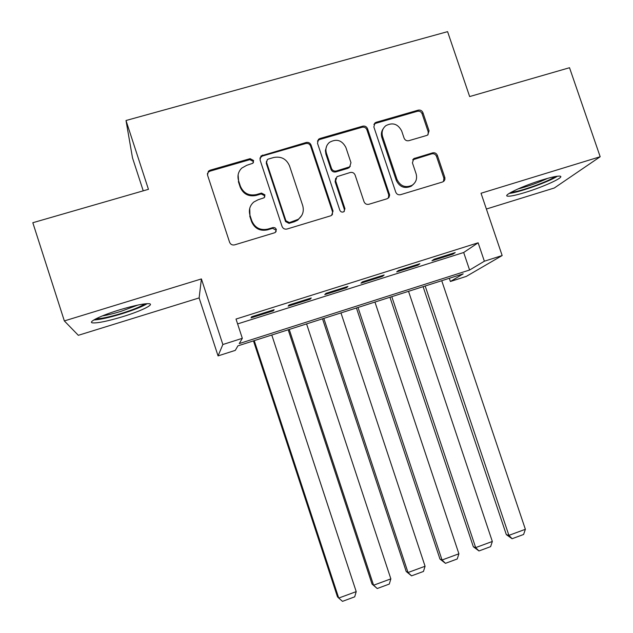 <?xml version="1.0" encoding="UTF-8"?>
<svg xmlns="http://www.w3.org/2000/svg" width="633" height="633" viewBox="0 0 633 633"><rect width="100%" height="100%" fill="white"/><g stroke="black" fill="none" stroke-linecap="round" stroke-linejoin="round"><path stroke-width="0.95" d="M253.596 160.497L250.122 158.661L210.085 170.214L208.392 171.219L207.513 175.04L229.597 242.265C230.578 244.473 232.248 245.335 234.621 244.868L274.611 232.778L275.371 232.406L276.368 229.383L274.991 227.777L273.187 227.5L267.743 229.122C260.234 230.594 254.925 227.833 251.807 220.822L249.964 215.244C248.524 210.021 249.79 205.622 253.762 202.046L258.058 199.783L264.127 197.773L264.966 194.893L261.492 193.073L256.341 194.592C248.824 196.016 243.515 193.239 240.405 186.244L238.57 180.682C237.193 175.847 238.245 171.662 241.719 168.133L246.68 165.332L252.891 163.243L253.596 160.497M253.477 162.459L253.342 161.478L249.885 159.651L209.982 171.171L208.297 172.176L207.323 173.964M276.075 231.678L276.035 230.127L272.57 228.323L267.442 229.866L267.743 229.122M264.776 196.998L264.673 195.755L261.207 193.943L256.08 195.455L256.341 194.592M542.592 179.819C523.459 185.604 502.428 195.47 507.429 196.135C509.897 196.523 515.84 195.288 525.248 192.424C543.549 186.885 564.929 177.066 560.205 176.188C557.887 175.768 552.016 176.979 542.592 179.819M119.518 309.869C101.098 315.463 87.259 322.244 92.584 322.885C97.727 323.234 107.776 321.16 122.731 316.666C140.463 311.262 154.579 304.52 149.412 303.745C144.641 303.318 134.679 305.359 119.518 309.869M426.753 135.438L427.742 134.971L429.063 130.817L422.947 112.721C422.005 110.609 420.423 109.754 418.207 110.158L376.216 122.272L375.013 122.889L373.842 126.924L395.744 192.147C396.701 194.284 398.299 195.13 400.547 194.695L442.483 182.011L444.057 181.03L444.888 179.487L444.896 177.699L437.379 155.409C436.43 153.297 434.847 152.442 432.632 152.862L413.816 158.606L412.415 162.831L416.095 173.758C417.408 178.641 416.055 182.486 412.051 185.311C405.373 188.128 400.357 186.181 397.01 179.479L382.593 136.578C381.359 132.17 382.435 128.546 385.814 125.69C392.689 122.145 397.983 123.918 401.694 131.015L404.091 138.129C405.041 140.249 406.631 141.104 408.863 140.684L426.753 135.438M484.364 261.215L502.159 255.542L466.292 276.407L450.387 281.495L463.198 273.852L237.929 345.847L235.278 350.381L218.061 355.896L222.856 344.518L242.328 338.315L239.258 343.569L469.599 270.022L484.364 261.215L478.129 242.795L236.014 319.056L242.328 338.315M64.344 320.923L78.326 335.308L199.126 297.921L201.405 278.931L64.344 320.923L32.821 222.721L148.446 189.33L126.007 120.507L447.586 31.65L469.654 96.564L569.518 67.723L600.179 156.739L481.033 193.247L502.159 255.542M201.405 278.931L222.856 344.518M311.08 145.076C310.123 142.923 308.493 142.061 306.19 142.48L261.025 155.932L260.028 159.848L282.065 226.44C283.03 228.624 284.684 229.486 287.01 229.027L330.616 215.837L331.573 215.394L333.053 211.058L311.08 145.076L310.629 146.104C309.679 143.96 308.049 143.098 305.763 143.517L262.26 156.082L259.862 158.163M319.926 138.516L362.741 126.165C364.996 125.753 366.602 126.608 367.551 128.744L389.659 195.099L388.963 197.441L387.087 198.762L368.873 204.277C366.602 204.72 364.988 203.866 364.022 201.713L355.113 175.064C354.156 172.92 352.541 172.065 350.263 172.493L336.954 176.654L335.648 180.84L344.938 208.684L343.893 211.723C342.089 212.53 340.728 212.031 339.826 210.227L317.489 143.224L318.581 139.236L319.926 138.516L319.451 139.569L362.123 127.249L362.741 126.165M486.381 209.025L554.302 188.001L600.179 156.739M274.144 309.687L251.641 316.785L251.04 317.861L273.353 310.819L274.144 309.687M311.27 297.977L289.052 304.987L288.142 306.158L310.17 299.203L311.27 297.977M347.936 286.417L325.995 293.34L324.769 294.598L346.536 287.73L347.936 286.417M384.144 274.999L362.472 281.827L360.952 283.18L382.443 276.399L384.144 274.999M419.901 263.716L398.497 270.465L396.685 271.905L417.915 265.203L419.901 263.716M237.604 323.914L463.68 252.504L478.129 242.795M431.975 260.764L452.951 254.149L455.214 252.575L434.08 259.245L431.975 260.764M126.007 120.507L132.503 157.878L143.24 190.834M449.303 278.291L450.387 281.495M199.126 297.921L218.061 355.896M463.68 252.504L469.599 270.022M273.353 310.819L273.092 310.02M310.17 299.203L309.909 298.412M346.536 287.73L346.275 286.939M382.443 276.399L382.182 275.616M417.915 265.203L417.653 264.428M452.951 254.149L452.69 253.374M238.119 174.835L238.57 180.682M256.08 195.455C248.595 196.879 243.301 194.109 240.2 187.146L238.372 181.592M249.711 208.407L249.964 215.244M267.442 229.866C259.957 231.338 254.664 228.584 251.562 221.597L249.726 216.035M332.349 214.722L332.531 211.857L310.629 146.104M268.345 159.057L267.316 159.627L266.588 162.388L285.926 220.79L289.392 222.602L298.183 219.342C302.716 215.798 304.228 211.216 302.709 205.598L289.503 165.822C286.425 158.899 281.171 156.122 273.733 157.498L268.345 159.057M266.469 161.304L266.295 163.369L266.588 162.388M301.727 215.505L297.779 220.118L294.377 221.748L289.012 223.37L285.562 221.566L266.295 163.369M388.417 198.034L388.749 194.893L366.918 129.812C365.969 127.692 364.371 126.837 362.123 127.249M335.719 178.237L335.118 181.742L344.376 209.491L344.938 208.684M344.281 211.414L344.376 209.491M345.887 147.473C341.994 140.154 336.519 138.453 329.453 142.362C326.217 145.266 325.204 148.858 326.414 153.146L331.502 168.402C332.46 170.554 334.082 171.416 336.368 170.981L349.677 166.835L350.967 162.673L345.887 147.473M326.644 146.12L325.394 150.614L325.916 154.143L326.414 153.146M350.31 166.257L347.984 168.331L335.838 171.923C333.559 172.35 331.945 171.496 330.988 169.351L325.916 154.143M319.451 139.569L317.418 141.048M383.25 128.657C381.351 131.363 380.908 134.354 381.905 137.622L382.593 136.578M413.76 183.981L411.26 186.189C404.606 188.998 399.605 187.059 396.274 180.373L381.905 137.622M443.464 181.544L443.899 178.245L436.509 156.383C435.559 154.278 433.985 153.431 431.785 153.843L412.669 159.833M428.027 134.758L428.225 131.87L422.132 113.837C421.19 111.732 419.616 110.886 417.408 111.281L375.551 123.364L373.881 124.416M253.469 340.878L337.46 596.792L338.734 598.066L254.237 340.633M271.786 335.023L356.213 591.626L354.694 596.84L342.493 601.35L338.734 598.066L356.213 591.626M144.728 303.872C141.04 306.507 133.326 309.672 121.599 313.367C109.422 317.03 100.9 318.818 96.042 318.747M102.293 315.922C107.444 315.099 113.647 313.58 120.919 311.365L138.041 305.011M93.787 319.997C99.974 319.641 109.311 317.568 121.797 313.794C133.816 310.02 142.306 306.641 147.275 303.65M509.201 193.397C518.514 192.654 549.436 181.647 557.42 176.203M555.078 176.575C549.468 181.212 518.237 192.329 511.227 192.21M517.921 188.966C528.144 186.363 538.09 182.81 547.767 178.316M288.189 329.785L372.038 584.069L373.581 585.224L289.234 329.445M306.578 323.906L390.854 578.863L389.287 584.069L377.228 588.524L372.038 584.069M377.228 588.524L373.581 585.224L390.854 578.863M322.506 318.81L406.204 571.488L408.016 572.533L323.819 318.391M340.965 312.916L425.075 566.25L423.461 571.449L411.545 575.856L406.204 571.488M411.545 575.856L408.016 572.533L425.075 566.25M356.426 307.97L439.967 559.058L442.04 559.999L358.001 307.472M374.942 302.052L458.901 553.788L457.232 558.979L445.458 563.33L439.967 559.058M445.458 563.33L442.04 559.999L458.901 553.788M389.952 297.257L473.342 546.77L475.668 547.608L391.787 296.671M408.53 291.322L492.332 541.468L490.615 546.651L478.975 550.955L473.342 546.77M478.975 550.955L475.668 547.608L492.332 541.468M423.097 286.67L506.321 534.624L508.9 535.368L425.178 285.997M441.731 280.712L525.374 529.299L523.602 534.474L512.097 538.723L506.321 534.624M512.097 538.723L508.9 535.368L525.374 529.299M249.885 159.651L250.122 158.661M272.57 228.323L272.894 227.571M261.207 193.943L261.492 193.073M240.2 187.146L240.405 186.244M251.562 221.597L251.807 220.822M209.982 171.171L210.085 170.214M332.531 211.857L333.053 211.058M262.26 156.082L262.537 155.077M305.763 143.517L306.19 142.48M285.562 221.566L285.926 220.79M289.012 223.37L289.392 222.602M294.377 221.748L294.772 220.98M366.918 129.812L367.551 128.744M388.749 194.893L389.461 194.038M335.118 181.742L335.648 180.84M330.988 169.351L331.502 168.402M335.838 171.923L336.368 170.981M347.984 168.331L348.561 167.389M396.274 180.373L397.01 179.479M413.958 159.136L414.75 158.171M431.785 153.843L432.632 152.862M436.509 156.383L437.379 155.409M443.899 178.245L444.793 177.351M375.551 123.364L376.216 122.272M417.408 111.281L418.207 110.158M422.132 113.837L422.947 112.721M428.225 131.87L429.063 130.817M208.297 172.176L208.392 171.219M260.749 156.929L261.025 155.932M297.779 220.118L298.183 219.342M349.099 167.785L349.677 166.835M318.114 140.281L318.581 139.236M411.26 186.189L412.051 185.311M413.025 159.571L413.816 158.606M374.348 123.981L375.013 122.889"/></g></svg>
